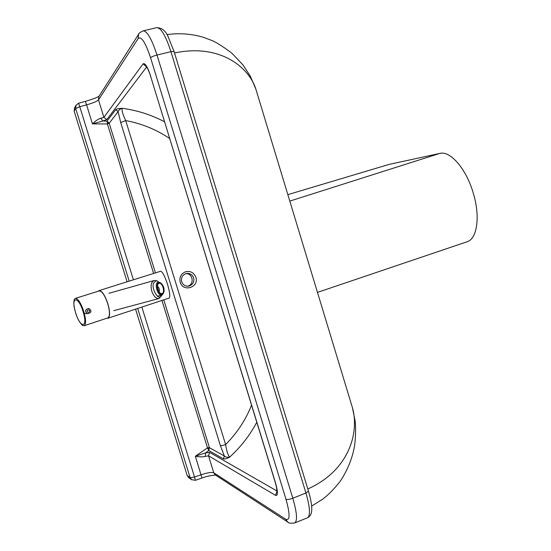 <?xml version="1.0" encoding="UTF-8"?>
<svg xmlns="http://www.w3.org/2000/svg" width="551" height="551" viewBox="0 0 551 551"><rect width="100%" height="100%" fill="white"/><g stroke="black" fill="none" stroke-linecap="round" stroke-linejoin="round"><path stroke-width="0.83" d="M187.505 286.203L187.919 286.086C194.703 284.275 192.816 273.096 185.818 273.647M135.574 309.125L187.188 475.547L188.773 477.676M74.592 107.734L74.158 111.116L127.095 281.788M174.509 52.979C221.695 42.985 250.457 68.999 256.291 90.557L351.903 405.956C359.713 429.477 351.256 469.459 307.823 488.985M277.063 491.051L209.594 452.357L205.585 452.894L205.323 456.421L208.526 455.815L275.61 495.411C278.076 495.934 277.986 491.575 275.335 482.325L275.163 482.125M275.335 482.325L150.719 76.644L275.176 482.159L276.471 487.105L277.015 492.277L277.353 491.533M223.465 458.859L224.34 455.973C225.455 457.144 227.246 457.509 229.712 457.068C226.716 458.694 224.636 459.293 223.465 458.859L208.753 450.504L209.401 447.529L207.507 447.853L208.753 450.504L205.585 452.894L195.364 456.235C199.31 456.993 202.63 457.048 205.323 456.421M150.781 76.486C147.668 66.974 145.106 62.759 143.102 63.854L103.898 117.342L100.75 118.258L102.961 120.965L106.777 119.629L146.669 66.912M100.75 118.258C98.085 119.092 95.323 120.972 92.465 123.885L102.961 120.965L106.977 121.165L107.39 123.224L109.153 123.066L106.977 121.165L115.724 109.711L118.107 111.639C118.431 110.207 119.787 109.091 122.17 108.292C118.685 108.471 116.536 108.946 115.724 109.711M277.05 490.886L275.61 495.411M107.39 123.224L107.411 123.975L109.208 123.252L118.107 111.639L120.697 122.515L220.359 445.539C221.261 445.787 223.01 445.456 225.6 444.554L125.711 120.593L120.697 122.515M169.722 138.57C156.381 129.547 141.71 123.555 125.711 120.593C122.777 114.346 121.599 110.248 122.17 108.292C137.178 110.31 151.311 114.822 164.584 121.819M220.359 445.539L224.34 455.973L209.463 447.715L207.906 448.473M256.78 422.231C249.817 435.373 240.794 446.985 229.712 457.068C228.038 455.415 226.668 451.241 225.6 444.554C236.985 433.141 245.636 420.02 251.545 405.178M98.292 291.183L99.063 290.604C101.914 290.666 104.828 294.992 107.81 303.573C110.104 311.797 110.166 316.68 107.982 318.216L107.011 318.196M107.982 318.216L169.095 298.091C170.349 296.886 169.825 292.299 167.532 284.337C164.756 275.961 162.449 271.602 160.603 271.257L99.063 290.604M83.022 325.545L84.2 325.703C86.183 324.236 86.032 319.442 83.738 311.315C80.797 302.823 78.008 298.511 75.37 298.394L74.523 299.2M84.2 325.703L107.879 317.906C110.014 316.405 109.959 311.632 107.714 303.594C104.8 295.198 101.949 290.969 99.159 290.914L75.37 298.394M154.08 280.521L153.867 280.59C151.112 282.153 150.423 285.721 151.8 291.272C153.674 296.369 156.098 298.773 159.074 298.484L161.801 294.999M158.619 282.084C157.593 280.865 156.064 280.349 154.039 280.535L108.94 293.304M113.713 310.695L159.074 298.484L162.194 294.854M157.538 286.327C159.211 287.808 159.714 289.612 159.06 291.734M159.074 283.29L159.087 283.29C162.387 282.084 165.472 292.733 162.056 293.545L162.015 293.552C158.702 294.764 155.63 284.02 159.074 283.29M466.979 241.793L467.076 241.765C476.691 239.003 480.245 218.334 474.06 195.86L472.489 190.55C465.189 167.511 449.843 150.643 439.863 153.398L388.992 164.425M289.798 201.094L439.863 153.398M180.198 282.215C183.008 292.602 199.393 287.353 195.853 277.27C193.904 272.593 190.481 270.755 185.591 271.76C180.983 273.73 179.185 277.215 180.198 282.215M193.642 277.897C194.42 281.713 193.05 284.385 189.523 285.914L188.194 286.183C185.019 286.245 182.842 284.75 181.658 281.692C180.9 277.353 182.581 274.612 186.686 273.448C190.067 273.206 192.389 274.687 193.642 277.897M185.756 273.661L186.686 273.448M106.777 119.629L103.898 117.342L98.498 99.876L138.17 38.515C141.276 35.946 145.409 42.344 150.561 57.71L285.99 499.282C287.326 499.757 289.599 499.413 292.815 498.235L305.936 493.014L308.47 491.106L174.061 51.505L170.934 51.67L305.936 493.014C310.02 507.23 310.571 515.467 307.589 517.733L307.486 517.775M156.787 27.646L156.877 27.626C161.092 27.894 165.775 35.905 170.934 51.67L157.007 55.045C151.835 39.211 147.234 31.138 143.198 30.822L143.122 30.842M209.401 447.529L163.771 299.84M155.437 272.876L109.208 123.252M209.594 452.357L208.526 455.815L213.781 472.82C211.715 472.007 207.493 472.655 201.101 474.762L194.531 477.056L141.848 307.059M143.102 63.854L146.607 66.816M285.99 499.282C290.143 514.235 290.06 520.895 285.735 519.269L213.781 472.82L215.241 474.886L288.028 522.196M161.953 300.44L207.507 447.853L195.364 456.235L201.962 478.027C209.449 475.169 217.177 474.928 215.723 475.196M74.158 111.116L75.652 108.451L76.086 105.041M133.404 279.805L79.771 106.722L75.652 108.451L129.196 281.127M137.66 308.436L190.15 477.724L194.531 477.056L195.412 480.314L201.962 478.027M78.545 103.223L85.329 101.377L86.576 104.869L79.771 106.722L78.545 103.223L75.852 105.461L74.351 108.168M191.755 479.873L190.15 477.724L187.188 475.547M138.88 33.838L98.829 96.597L98.498 99.876C97.114 101.329 93.14 102.996 86.576 104.869L92.465 123.885L107.411 123.975L153.612 273.454M285.735 519.269L287.588 521.914C288.214 523.126 290.611 523.471 294.771 522.94C297.588 520.743 296.941 512.506 292.815 498.235L157.007 55.045C153.646 55.926 151.497 56.815 150.561 57.71M174.061 51.505L167.993 36.387C165.596 30.822 161.891 27.901 156.877 27.626L143.198 30.822C140.099 32.295 138.556 33.453 138.576 34.307L138.17 38.515M75.68 312.878C70.411 296.775 77.98 294.84 83.043 311.501C88.36 328.107 80.494 329.057 75.68 312.878M88.807 308.402L88.807 308.402C85.047 309.407 84.606 311.177 87.492 313.712L87.692 313.753C91.535 312.637 91.907 310.854 88.807 308.402L88.807 308.402C91.914 310.854 91.542 312.637 87.692 313.753L84.296 313.243M88.649 309.752C90.199 310.978 90.013 311.873 88.091 312.431C86.535 311.205 86.721 310.309 88.649 309.752M162.159 293.504C159.652 305.681 147.826 283.441 155.781 281.437M157.372 296.252L161.884 294.978C166.271 292.078 163.681 282.305 158.158 282.167L158.151 282.167C153.832 283.069 157.676 296.507 161.815 294.999L161.87 294.978M162.242 294.186C158.523 295.673 154.983 283.476 158.888 282.649C162.6 281.279 166.085 293.263 162.242 294.186M389.027 164.418L287.842 194.641L389.061 164.412M308.47 491.106C312.224 504.186 311.9 509.399 311.646 510.984C311.467 514.062 310.11 516.315 307.589 517.733L294.771 522.94M311.646 506.107L323.141 498.869C328.775 494.488 334.54 488.523 340.435 480.975C347.833 469.617 352.564 457.764 354.63 445.415C356.242 432.191 355.429 423.175 355.023 420.447L352.426 407.671M166.967 34.589C179.378 32.888 191.555 33.804 203.498 37.33L211.928 40.512C216.364 42.331 222.983 46.532 231.792 53.13L242.95 64.88L250.306 76.134L255.822 89.007M146.662 66.389L145.932 65.968C145.822 65.211 149.466 71.561 150.719 76.644M188.421 477.407L191.397 479.611L195.412 480.314M85.329 101.377C92.685 99.214 97.286 97.458 99.132 96.115M74.605 299.048C73.324 301.39 73.662 305.998 75.632 312.885C77.966 321.178 82.967 326.44 83.194 325.62M317.472 292.388L467.076 241.765"/></g></svg>
